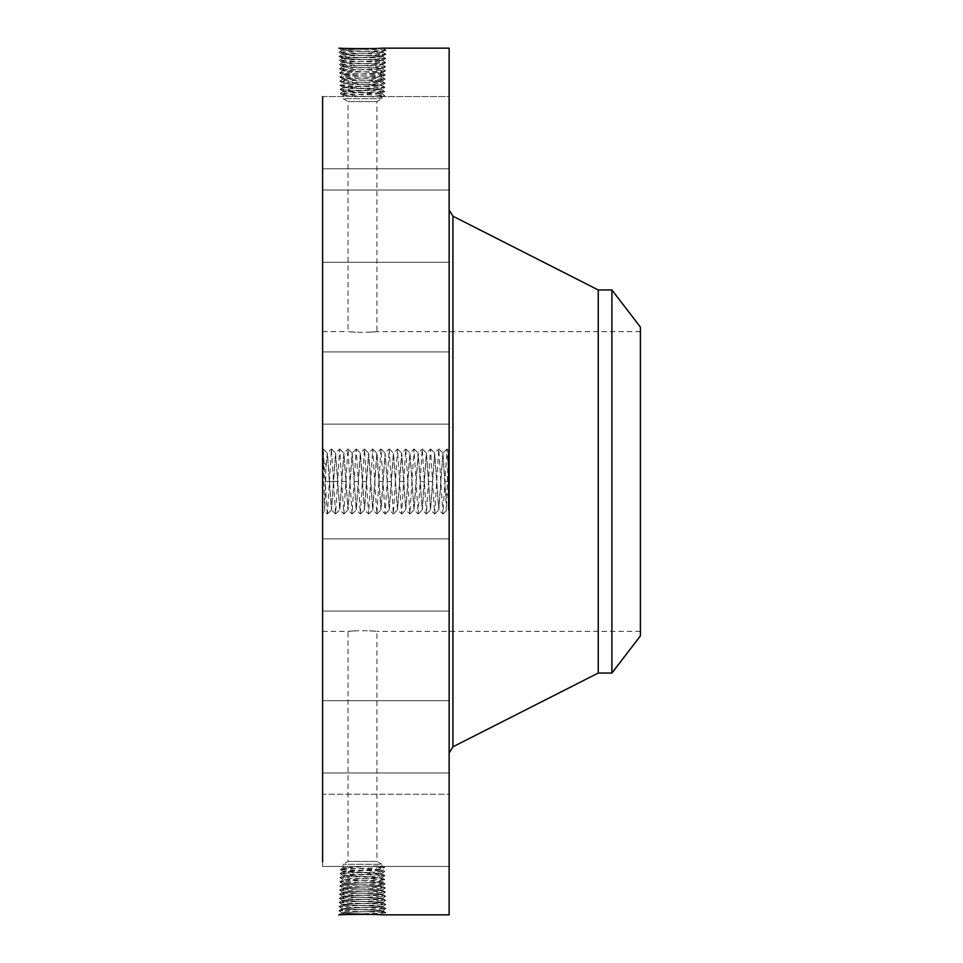 <?xml version="1.0" encoding="UTF-8"?>
<svg xmlns="http://www.w3.org/2000/svg" width="963" height="963" viewBox="0 0 963 963"><rect width="100%" height="100%" fill="white"/><g stroke="black" fill="none" stroke-linecap="round" stroke-linejoin="round"><path stroke-width="0.72" stroke-dasharray="4.82 3.61" d="M449.143 48.15L449.143 914.85M322.605 96.565L449.143 96.565L449.143 168.79L449.143 96.565L449.143 168.79L449.143 96.565L322.605 96.565L322.605 861.801M338.807 914.826L339.867 914.802M322.605 466.2L322.605 513.411L322.605 466.2M322.605 370.719L322.605 424.141L322.605 370.719M322.605 613.01L322.605 331.645L322.605 613.01M322.605 256.989L322.605 190.036L322.605 256.989M322.605 244.939L322.605 190.036L322.605 244.939M322.605 388.883L322.605 351.916L322.605 388.883M322.605 557.649L322.605 611.084L322.605 557.649M322.605 706.011L322.605 772.964L322.605 706.011M322.605 794.222L322.605 866.435L322.605 794.21L449.143 794.21L449.143 866.435L449.143 794.21L322.605 794.21M322.605 718.061L322.605 772.964L322.605 718.061M322.605 574.117L322.605 611.084L322.605 574.117M342.009 48.294L338.783 48.198L342.009 48.294C352.061 49.221 385.946 48.379 382.937 48.15L380.421 48.475C371.658 49.053 340.902 49.631 342.082 50.208L344.585 50.545C353.313 51.123 383.972 51.701 382.805 52.279L382.805 52.183C383.972 51.605 353.313 51.027 344.585 50.449L342.07 50.112C340.902 49.534 371.67 48.957 380.421 48.379L382.648 48.162M449.143 496.8L449.143 513.411L449.143 495.476L445.676 494.091L446.375 510.607L448.409 450.323L449.119 466.212L449.143 449.589L449.143 496.8M449.143 467.5L449.143 495.776L448.276 495.776L448.276 466.381L448.276 495.476M449.143 370.719L449.143 424.141L449.143 370.719M449.143 719.758L449.143 210.367L449.143 719.758M449.143 256.989L449.143 190.036L449.143 256.989M449.143 244.939L449.143 190.036L449.143 244.939M449.143 388.883L449.143 351.916L449.143 388.883M449.143 557.649L449.143 611.084L449.143 557.649M449.143 706.011L449.143 772.964L449.143 706.011M449.143 718.061L449.143 772.964L449.143 718.061M449.143 574.117L449.143 611.084L449.143 574.117M449.143 452.61L449.143 510.39L449.143 452.61L448.276 452.61L448.276 510.39L448.276 452.61M338.844 914.85L341.696 914.465C351.82 913.887 387.475 913.309 386.091 912.731L383.19 912.406C373.102 911.829 337.531 911.251 338.916 910.673L341.805 910.348C351.868 909.77 387.343 909.192 385.97 908.603L383.081 908.278C373.042 907.7 337.676 907.122 339.048 906.544L341.925 906.219C351.928 905.641 387.21 905.064 385.838 904.486L382.973 904.149C372.982 903.571 337.808 902.993 339.169 902.415L342.034 902.09C351.989 901.512 387.066 900.935 385.706 900.357L382.853 900.02C372.934 899.442 337.941 898.864 339.301 898.286L342.142 897.961C352.049 897.384 386.933 896.806 385.585 896.228L382.744 895.903C372.874 895.325 338.085 894.747 339.433 894.158L342.262 893.833C352.109 893.255 386.801 892.677 385.453 892.099L382.624 891.774C372.813 891.196 338.218 890.619 339.554 890.041L342.371 889.704C352.157 889.126 386.657 888.548 385.32 887.97L382.516 887.645C372.753 887.067 338.35 886.49 339.686 885.912L342.491 885.575C352.217 884.997 386.524 884.419 385.188 883.841L382.407 883.516C372.693 882.939 338.495 882.361 339.819 881.783L342.599 881.458C352.277 880.88 386.392 880.302 385.068 879.713L381.902 881.927L371.838 881.229L381.902 881.831C383.081 882.409 353.915 882.987 345.38 883.565L343.009 883.926C341.793 884.467 371.056 885.045 379.627 885.635L382.034 885.96C383.226 886.538 353.854 887.116 345.26 887.693L342.852 888.03C341.66 888.596 371.116 889.174 379.735 889.764L382.13 890.125C383.358 890.667 353.806 891.244 345.151 891.822L342.72 892.147C341.516 892.725 371.176 893.303 379.855 893.893L382.287 894.218C383.43 894.796 353.541 895.373 345.031 895.951L342.587 896.276C341.444 896.854 371.429 897.432 379.964 898.01L382.419 898.347C383.563 898.924 353.493 899.502 344.923 900.08L342.467 900.405C341.311 900.983 371.489 901.561 380.084 902.138L382.552 902.475C383.707 903.053 353.433 903.631 344.814 904.209L342.359 904.57C341.179 905.112 371.549 905.689 380.192 906.267L382.648 906.628C383.84 907.182 353.373 907.748 344.694 908.338L342.202 908.663C341.034 909.241 371.61 909.818 380.301 910.396L382.805 910.721C383.972 911.299 353.313 911.877 344.585 912.455L342.106 912.816C340.902 913.369 371.658 913.947 380.421 914.525L382.937 914.85L386.091 912.731L382.805 910.817C383.972 911.395 353.313 911.973 344.585 912.551L342.07 912.888C340.902 913.466 371.67 914.043 380.421 914.621L382.648 914.838M338.783 914.802L342.106 912.852L338.783 914.802M322.605 462.36L326.072 464.551L324.675 511.329L323.171 449.023L322.605 452.574M448.276 481.512L449.143 481.512L449.143 479.755L449.143 483.245L449.143 466.381L449.143 481.512L447.025 449.023L442.896 513.977L438.767 449.023L434.638 513.977L430.509 449.023L426.38 513.977L422.251 449.023L418.123 513.977L413.994 449.023L409.865 513.977L405.748 449.023L401.619 513.977L397.49 449.023L393.361 513.977L389.233 449.023L385.104 513.977L380.975 449.023L376.846 513.977L372.717 449.023L368.588 513.977L364.459 449.023L360.331 513.977L356.202 449.023L352.073 513.977L347.944 449.023L343.815 513.977L339.686 449.023L335.557 513.977L331.428 449.023L327.408 513.977L324.651 511.329L322.605 513.411M640.395 613.01L640.395 331.645L640.395 613.01M355.552 332.187C338.771 330.778 353.469 332.765 369.395 332.187C386.175 330.778 371.477 332.765 355.552 332.187L348.028 331.645L348.028 101.572L376.918 101.572L348.028 101.572L343.069 98.708L381.878 98.708L343.069 98.708L343.069 95.265L381.878 93.242L343.069 91.208L381.878 89.186L343.069 87.164L381.878 85.129L343.069 83.107L371.814 81.771L343.093 83.227L339.951 85.346L343.093 87.2L339.951 85.346L342.708 85.671C352.338 86.249 386.247 86.826 384.935 87.404L381.854 89.222L384.935 87.404L382.179 87.741C372.585 88.319 338.759 88.897 340.071 89.475L343.093 91.244L340.071 89.475L342.828 89.8C352.398 90.378 386.115 90.955 384.803 91.533L382.058 91.87C372.525 92.448 338.904 93.026 340.204 93.604L343.093 95.301L340.204 93.604L342.936 93.929C352.458 94.506 385.982 95.084 384.682 95.662L381.878 97.287L379.025 95.662L381.854 93.76L384.658 95.638L379.025 95.662M369.395 332.187L376.918 331.645L376.918 101.572L381.878 98.708L381.878 97.287L343.069 95.265M369.395 630.813C386.175 632.222 371.477 630.235 355.552 630.813C338.771 632.222 353.469 630.235 369.395 630.813L376.918 631.355L376.918 861.428L348.028 861.428L376.918 861.428L381.878 864.293L343.069 864.293L381.878 864.293L381.878 865.713L379.025 867.338L381.854 869.24L384.682 867.338L381.878 865.713L343.069 867.735L381.878 869.758L343.069 871.792L381.878 873.814L343.069 875.836L381.878 877.871L343.069 879.893L371.814 881.229M355.552 630.813L348.028 631.355L348.028 861.428L343.069 864.293L343.069 867.735L340.204 869.396L343.093 867.699M344.573 50.449L341.696 48.535C351.82 49.113 387.475 49.691 386.091 50.269L382.78 52.219L385.97 54.397L382.684 56.311C383.84 55.722 353.373 55.156 344.694 54.578L342.202 54.241C341.034 53.663 371.61 53.085 380.313 52.508L386.091 50.269L383.19 50.594C373.102 51.171 337.531 51.749 338.916 52.327L342.238 54.277L338.916 52.327L341.805 52.652C351.868 53.23 387.343 53.808 385.97 54.397L383.081 54.722C373.042 55.3 337.676 55.878 339.048 56.456L342.334 58.37C341.179 57.792 371.549 57.214 380.192 56.636L385.97 54.397L382.805 52.279L380.313 52.604C371.61 53.182 341.034 53.759 342.202 54.337L339.06 56.432L341.925 56.781C351.928 57.359 387.21 57.936 385.838 58.514L382.552 60.44C383.707 59.85 353.421 59.273 344.802 58.695L339.048 56.456L342.202 54.241M449.143 510.39L448.276 510.39M379.506 877.546L382.287 879.388L385.068 879.713L381.854 877.823L385.068 879.713L381.878 881.867L385.188 883.841L381.902 881.927C383.081 882.505 353.915 883.083 345.368 883.661L342.972 883.998C341.793 884.564 371.068 885.141 379.627 885.731L382.034 886.056C383.214 886.634 353.854 887.212 345.26 887.79L342.852 888.115C341.66 888.693 371.128 889.27 379.747 889.86L382.167 890.185C383.358 890.763 353.794 891.341 345.151 891.919L342.72 892.244C341.528 892.821 371.188 893.399 379.855 893.977L382.287 894.314C383.43 894.892 353.541 895.47 345.031 896.047L342.587 896.372C341.444 896.95 371.429 897.528 379.976 898.106L382.419 898.443C383.563 899.021 353.481 899.598 344.923 900.176L342.455 900.501C341.311 901.079 371.489 901.657 380.084 902.235L382.552 902.56C383.707 903.15 353.421 903.727 344.802 904.305L342.334 904.63C341.179 905.208 371.549 905.786 380.192 906.364L382.684 906.689C383.84 907.278 353.373 907.844 344.694 908.422L338.916 910.673L342.202 908.759C341.034 909.337 371.61 909.915 380.313 910.492L386.091 912.731L382.961 914.85M326.072 464.551L327.36 453.091L331.428 509.945L335.557 453.055L339.795 509.945L343.923 453.055L348.052 509.945L352.181 453.055L356.25 509.909L360.331 453.055L364.459 509.945L368.576 453.055L372.705 509.945L376.834 453.055L380.963 509.945L385.092 453.055L389.281 509.909L393.47 453.055L397.538 509.909L401.727 453.055L405.796 509.909L409.985 453.055L414.054 509.909L418.243 453.055L422.312 509.909L426.44 453.091L430.557 509.909L434.686 453.091L438.815 509.909L442.944 453.091L445.676 494.091M326.072 466.658L327.42 453.055L331.537 509.945L335.606 453.091L339.746 509.909L343.875 453.091L347.944 509.945L352.133 453.091L356.31 509.945L360.439 453.055L364.568 509.945L368.697 453.055L372.825 509.945L376.954 453.055L381.083 509.945L385.152 453.091L389.221 509.945L393.41 453.091L397.478 509.945L401.607 453.055L405.736 509.945L409.865 453.055L413.994 509.945L418.123 453.055L422.251 509.945L426.38 453.055L430.509 509.945L434.638 453.055L438.767 509.945L442.896 453.055L445.676 496.318M640.395 635.905L640.395 327.095M342.106 50.148L338.783 48.198L342.106 50.148M598.252 289.959L598.252 673.041M448.276 458.737L448.276 504.263L448.276 458.737L449.143 458.737L449.143 504.263L449.143 458.737M448.276 505.575L448.276 509.078L448.276 505.575L449.143 505.575L449.143 509.078L449.143 505.575M448.276 498.015L448.276 501.518L448.276 498.015L448.276 501.518L448.276 498.015L449.143 498.015L449.143 501.518L449.143 498.015L448.276 498.015M448.276 457.425L448.276 453.922L448.276 457.425L449.143 457.425L449.143 453.922L449.143 457.425M448.276 464.985L448.276 461.482L448.276 464.985L448.276 461.482L448.276 464.985L449.143 464.985L449.143 461.482L449.143 464.985L448.276 464.985M382.805 910.721L385.97 908.603L382.648 906.652L385.97 908.603L382.805 910.817M611.902 289.959L611.902 673.041M449.143 504.263L448.276 504.263M449.143 483.245L448.276 483.245L449.143 483.245M449.143 479.755L448.276 479.755M449.143 509.078L448.276 509.078M449.143 501.518L448.276 501.518L449.143 501.518L449.143 498.015L449.143 501.518M449.143 453.922L448.276 453.922M449.143 461.482L448.276 461.482L449.143 461.482L449.143 464.985L449.143 461.482M342.202 908.663L339.06 906.568L342.359 904.594L339.048 906.544L342.202 908.759M381.878 97.287L384.682 95.662L381.878 93.796L343.069 91.69L381.854 89.547L384.803 91.533L381.878 89.583L343.069 87.477L381.854 85.334L384.935 87.404L381.878 85.37L343.069 83.263L339.951 85.346C338.627 84.768 372.633 84.19 382.287 83.612L379.518 81.494L381.902 81.073C383.081 80.495 353.915 79.917 345.368 79.339L342.972 79.002C341.793 78.436 371.068 77.859 379.627 77.269L382.034 76.944C383.214 76.366 353.854 75.788 345.26 75.21L342.852 74.885C341.66 74.307 371.128 73.73 379.747 73.14L382.167 72.815C383.358 72.237 353.794 71.659 345.151 71.081L342.72 70.756C341.528 70.179 371.188 69.601 379.855 69.023L382.287 68.686C383.43 68.108 353.541 67.53 345.031 66.953L342.587 66.628C341.444 66.05 371.429 65.472 379.976 64.894L382.419 64.557C383.563 63.979 353.481 63.402 344.923 62.824L342.455 62.499C341.311 61.921 371.489 61.343 380.084 60.765L385.838 58.514L382.973 58.851C372.982 59.429 337.808 60.007 339.169 60.585L342.491 62.535L339.169 60.585L342.034 60.91C351.989 61.488 387.066 62.065 385.706 62.643L382.853 62.98C372.934 63.558 337.941 64.136 339.301 64.714L342.623 66.664L339.301 64.714L342.142 65.039C352.049 65.616 386.933 66.194 385.585 66.772L382.263 68.722L385.585 66.772L382.744 67.097C372.874 67.675 338.085 68.253 339.433 68.842L342.262 69.167C352.109 69.745 386.801 70.323 385.453 70.901L382.13 72.851L385.453 70.901L382.624 71.226C372.813 71.804 338.218 72.381 339.554 72.959L342.876 74.921L339.554 72.959L342.371 73.296C352.157 73.874 386.657 74.452 385.32 75.03L382.516 75.355C372.753 75.933 338.35 76.51 339.686 77.088L342.491 77.425C352.217 78.003 386.524 78.581 385.188 79.159L381.878 81.109L385.068 83.287L381.854 85.177L385.068 83.287L382.287 83.612L379.506 85.454M381.854 93.279L384.803 91.533L381.854 93.279M381.878 865.713L384.682 867.338L381.878 869.204L343.069 871.31L381.854 873.453L384.803 871.467L382.058 871.13C372.525 870.552 338.904 869.974 340.204 869.396L342.936 869.071C352.458 868.494 385.982 867.916 384.682 867.338L379.025 867.338M381.854 869.721L384.803 871.467L381.878 873.417L343.069 875.523L381.854 877.666L384.935 875.596L381.854 873.778L384.935 875.596L382.179 875.259C372.585 874.681 338.759 874.103 340.071 873.525L343.093 871.756L340.071 873.525L342.828 873.2C352.398 872.622 386.115 872.045 384.803 871.467L381.854 869.721M371.814 81.771L381.902 81.073L385.188 79.159L382.407 79.484C372.693 80.061 338.495 80.639 339.819 81.217L342.599 81.542C352.277 82.12 386.392 82.698 385.068 83.287L381.902 81.169C383.081 80.591 353.915 80.013 345.38 79.435L343.009 79.074C341.793 78.533 371.056 77.955 379.627 77.365L382.034 77.04C383.226 76.462 353.854 75.884 345.26 75.307L342.852 74.97C341.66 74.404 371.116 73.826 379.735 73.236L382.13 72.875C383.358 72.333 353.806 71.756 345.151 71.178L342.72 70.853C341.516 70.275 371.176 69.697 379.855 69.107L382.287 68.782C383.43 68.204 353.541 67.627 345.031 67.049L342.587 66.724C341.444 66.146 371.429 65.568 379.964 64.99L382.419 64.653C383.563 64.076 353.493 63.498 344.923 62.92L342.467 62.595C341.311 62.017 371.489 61.439 380.084 60.862L382.552 60.525C383.707 59.947 353.433 59.369 344.814 58.791L342.359 58.43C341.179 57.888 371.549 57.311 380.192 56.733L382.648 56.372C383.84 55.818 353.373 55.252 344.694 54.662L342.202 54.337M449.143 482.307L448.276 482.307M449.143 481.813L448.276 481.813L449.143 481.777M449.143 481.464L449.143 480.14L449.143 481.464L448.276 481.416M449.143 478.936L448.276 478.743L449.143 478.936M449.143 478.599L449.143 471.376L449.143 478.599L448.276 478.599L448.276 471.376L448.276 478.599M449.143 476.107L449.143 478.117L449.143 476.107L448.276 476.107M449.143 482.162L448.276 482.162L449.143 482.138M449.143 481.873L448.276 481.873M449.143 482.511L449.143 484.377L449.143 482.511L448.276 482.547L449.143 482.511M449.143 484.136L449.143 483.462L448.276 484.136M449.143 483.282L449.143 482.427L449.143 483.282L448.276 483.294M449.143 492.924L448.276 492.924M449.143 492.358L449.143 490.673L449.143 492.358L448.276 492.358M449.143 490.203L449.143 482.583L449.143 490.203L448.276 490.203L448.276 482.583L448.276 490.576L449.143 490.203L448.276 490.203M449.143 496.739L449.143 495.5L449.143 496.739L448.276 496.739L448.276 494.2L448.276 496.739M449.143 495.259L448.276 495.259L449.143 495.259M449.143 494.801L448.276 494.801M449.143 494.308L448.276 494.308M449.143 492.502L448.276 492.839L449.143 492.502M343.093 91.654L340.204 93.604L343.069 91.208M343.093 871.346L340.204 869.396L343.069 871.792M449.143 466.381L448.276 466.381M449.143 466.61L448.276 466.61M449.143 466.814L448.276 466.814M449.143 467.007L448.276 467.007M449.143 467.199L448.276 467.199M449.143 467.368L448.276 467.368M449.143 467.536L448.276 467.536M449.143 467.681L448.276 467.681M449.143 467.825L448.276 467.825M449.143 467.946L448.276 467.946M449.143 468.211L448.276 468.211M449.143 468.235L448.276 468.235L449.143 468.271M449.143 468.319L448.276 468.319M449.143 468.379L448.276 468.379M449.143 468.451L448.276 468.451M449.143 468.536L448.276 468.536M449.143 468.632L448.276 468.632M449.143 468.752L448.276 468.752M449.143 468.873L448.276 468.873L449.143 468.861M449.143 469.005L448.276 469.005L449.143 468.981M449.143 469.162L448.276 469.162L449.143 469.186M449.143 469.33L448.276 469.33L449.143 469.342M449.143 469.523L448.276 469.547M449.143 469.727L448.276 469.727L449.143 469.727M449.143 469.956L448.276 469.956L449.143 469.956M449.143 470.197L448.276 470.197M449.143 470.462L448.276 470.462M449.143 470.738L448.276 470.738M449.143 471.039L448.276 471.039M449.143 471.352L448.276 471.352M449.143 471.593L448.276 471.593M449.143 471.834L448.276 471.834M449.143 472.075L448.276 472.075M449.143 472.327L448.276 472.327M449.143 472.58L448.276 472.58M449.143 472.448L448.276 472.448M449.143 471.689L448.276 471.665M449.143 471.413L448.276 471.413L449.143 471.376M449.143 471.148L448.276 471.148M449.143 470.895L448.276 470.895M449.143 470.666L448.276 470.666M449.143 470.45L448.276 470.45L449.143 470.401M449.143 470.257L448.276 470.257L449.143 470.233M449.143 470.076L448.276 470.076M449.143 469.908L448.276 469.908M449.143 469.751L448.276 469.751M449.143 469.39L448.276 469.39L449.143 469.402M449.143 469.294L448.276 469.294L449.143 469.282M449.143 469.198L448.276 469.246M449.143 469.113L448.276 469.113M449.143 469.053L448.276 469.053M449.143 468.933L448.276 468.933L449.143 468.897M449.143 470.57L448.276 470.57M449.143 470.763L448.276 470.763L449.143 470.811M449.143 470.979L448.276 470.979M449.143 471.196L448.276 471.196M449.143 471.437L448.276 471.437M449.143 476.589L448.276 476.589M449.143 475.096L448.276 475.096M449.143 475.253L448.276 475.253M449.143 475.469L448.276 475.469M449.143 475.698L448.276 475.722M449.143 475.927L448.276 475.927M449.143 476.155L448.276 476.155L449.143 476.119M449.143 476.384L448.276 476.384L449.143 476.408M449.143 476.649L448.276 476.649L449.143 476.649M449.143 476.914L448.276 476.914L449.143 476.914M449.143 477.154L448.276 477.154L449.143 477.166M449.143 477.383L448.276 477.407M449.143 477.588L448.276 477.588M449.143 477.792L448.276 477.792L449.143 477.768M449.143 477.973L448.276 477.973M449.143 478.154L448.276 478.105M449.143 478.31L448.276 478.31L449.143 478.322M449.143 478.442L448.276 478.442L449.143 478.43M449.143 478.575L448.276 478.575L449.143 478.527M449.143 478.707L448.276 478.743M449.143 478.828L448.276 478.828L449.143 478.876M449.143 479.044L448.276 479.044M449.143 479.141L448.276 479.141M449.143 479.237L448.276 479.237M449.143 479.333L448.276 479.333M449.143 479.418L448.276 479.418M449.143 479.49L448.276 479.49M449.143 479.682L448.276 479.682M449.143 479.827L448.276 479.827M449.143 479.911L448.276 479.911M449.143 479.995L448.276 479.995M449.143 480.068L448.276 480.068M449.143 480.152L448.276 480.152M449.143 480.236L448.276 480.236M449.143 480.32L448.276 480.32M449.143 480.417L448.276 480.417M449.143 480.501L448.276 480.501L449.143 480.477M449.143 482.126L448.276 482.126M449.143 481.994L448.276 481.994L449.143 481.957M449.143 481.632L448.276 481.632L449.143 481.596M449.143 481.283L448.276 481.283M449.143 481.103L448.276 481.103M449.143 480.922L448.276 480.922M449.143 480.742L448.276 480.742M449.143 480.549L448.276 480.549M449.143 480.368L448.276 480.368M449.143 480.14L448.276 480.14M449.143 480.669L448.276 480.669M449.143 480.85L448.276 480.85M449.143 481.043L448.276 481.043M449.143 481.223L448.276 481.223M449.143 478.25L448.276 478.25M449.143 478.033L448.276 478.033M449.143 477.455L448.276 477.455M449.143 477.275L448.276 477.275M449.143 477.082L448.276 477.082M449.143 476.866L448.276 476.866M449.143 476.3L448.276 476.3M449.143 476.48L448.276 476.48M449.143 476.661L448.276 476.661M449.143 477.648L448.276 477.648M449.143 477.877L448.276 477.877M449.143 495.776L448.276 495.776L449.143 495.776M449.143 482.668L448.276 482.668L449.143 482.668M449.143 484.377L448.276 484.377L449.143 484.377M449.143 484.004L448.276 484.004M449.143 483.655L448.276 483.655L449.143 483.691M449.143 483.342L448.276 483.342M449.143 483.053L448.276 483.053L449.143 483.089M449.143 482.788L448.276 482.788L449.143 482.74M449.143 482.343L448.276 482.319M449.143 482.704L448.276 482.704M449.143 482.896L448.276 482.896M449.143 483.113L448.276 483.113L449.143 483.137M449.143 483.534L448.276 483.534M449.143 483.763L448.276 483.763L449.143 483.811M449.143 483.992L448.276 483.992L449.143 483.992M449.143 484.184L448.276 484.184L449.143 484.184M449.143 483.908L448.276 483.908M449.143 483.486L448.276 483.486L449.143 483.462M449.143 482.583L448.276 482.583L449.143 482.583M449.143 482.427L448.276 482.427M449.143 482.824L448.276 482.824M449.143 482.969L448.276 482.969M449.143 483.631L448.276 483.631M449.143 488.518L448.276 488.518M449.143 486.905L448.276 486.905L449.143 486.905M449.143 489.794L448.276 489.794M449.143 491.912L448.276 491.888M449.143 489.89L448.276 489.89M449.143 487.988L448.276 487.988L449.143 487.988M449.143 488.301L448.276 488.301M449.143 488.59L448.276 488.59L449.143 488.59M449.143 488.855L448.276 488.855M449.143 489.108L448.276 489.108M449.143 489.336L448.276 489.348M449.143 489.637L448.276 489.637M449.143 489.914L448.276 489.914M449.143 490.179L448.276 490.179M449.143 490.42L448.276 490.42M449.143 490.649L448.276 490.673M449.143 490.865L448.276 490.865M449.143 491.07L448.276 491.07L449.143 491.07M449.143 491.25L448.276 491.25L449.143 491.226M449.143 491.575L448.276 491.575M449.143 491.864L448.276 491.864M449.143 492.141L448.276 492.141M449.143 492.406L448.276 492.406L449.143 492.382M449.143 492.671L448.276 492.671L449.143 492.707M449.143 492.779L448.276 492.779M449.143 492.587L448.276 492.587L449.143 492.55M449.143 492.093L448.276 492.093M449.143 491.792L448.276 491.792M449.143 491.455L448.276 491.455M449.143 489.698L448.276 489.698L449.143 489.686M449.143 488.674L448.276 488.674M449.143 488.349L448.276 488.349M449.143 487.675L448.276 487.675L449.143 487.675M449.143 487.362L448.276 487.362M449.143 490.035L448.276 490.035M449.143 490.372L448.276 490.372M449.143 490.961L448.276 490.961M449.143 491.467L448.276 491.467M449.143 491.684L448.276 491.684M449.143 492.057L448.276 492.057M449.143 492.225L448.276 492.225M449.143 492.875L448.276 492.875M449.143 493.044L448.276 493.044M449.143 493.212L448.276 493.212M449.143 493.369L448.276 493.369M449.143 493.538L448.276 493.538M449.143 493.706L448.276 493.706M449.143 494.188L448.276 494.188L449.143 494.2M449.143 494.272L448.276 494.272M449.143 494.356L448.276 494.356M449.143 494.44L448.276 494.464M449.143 494.585L448.276 494.585L449.143 494.573M449.143 494.729L448.276 494.729M449.143 494.898L448.276 494.898M449.143 494.994L448.276 494.994M449.143 495.102L448.276 495.102M449.143 495.223L448.276 495.223M449.143 496.39L448.276 496.39M449.143 496.511L448.276 496.511M449.143 496.15L448.276 496.15M449.143 495.825L448.276 495.825M449.143 495.536L448.276 495.536L449.143 495.5M449.143 495.018L448.276 495.018L449.143 495.054M449.143 494.609L448.276 494.609M449.143 494.705L448.276 494.705M449.143 494.862L448.276 494.862M449.143 496.065L448.276 496.065M449.143 492.839L448.276 492.839L449.143 492.839M449.143 490.576L448.276 490.576M449.143 489.505L448.276 489.505M382.648 906.628L385.838 904.486L382.516 902.524L385.838 904.486L382.684 906.689M343.093 87.44L340.071 89.475L343.069 87.164M343.093 875.56L340.071 873.525L343.069 875.836L339.951 877.654L343.069 875.836M382.648 56.372L385.838 58.514L382.684 56.311M382.552 902.475L385.706 900.357L382.552 902.56M342.359 904.57L339.169 902.415L342.491 900.465L339.169 902.415L342.334 904.63M379.518 881.506L382.287 879.388C372.633 878.81 338.627 878.232 339.951 877.654L342.708 877.329C352.338 876.751 386.247 876.174 384.935 875.596L381.878 877.63L343.069 879.737L374.174 881.229M382.552 60.525L385.706 62.643L382.552 60.44M342.359 58.43L339.169 60.585L342.334 58.37M342.467 900.405L339.301 898.286L342.623 896.336L339.301 898.286L342.455 900.501M342.467 62.595L339.301 64.714L342.455 62.499M382.395 898.407L385.706 900.357L382.395 898.407M382.419 898.347L385.561 896.252L382.263 894.278L385.585 896.228L382.419 898.443M374.186 81.771L379.518 81.494M382.395 64.593L385.706 62.643L382.395 64.593M382.419 64.653L385.585 66.772L382.419 64.557M342.587 896.276L339.433 894.158L342.587 896.372M379.518 81.398L382.407 79.484L379.627 77.365M343.009 79.074L339.819 81.217L343.093 83.143L339.819 81.217L342.972 79.002L339.686 77.088L342.876 74.945L339.71 77.064L342.972 79.002M343.009 883.926L339.819 881.783L343.093 879.857L339.819 881.783L342.972 883.998L339.686 885.912L342.876 888.055L339.554 890.041L342.876 888.079L339.686 885.912L342.972 883.998M342.587 66.724L339.433 68.842L342.587 66.628M382.287 894.218L385.429 892.063L382.13 890.149L385.453 892.099L382.287 894.314M345.38 79.435L342.599 81.542L345.44 83.432M345.38 883.565L342.599 881.458L345.44 879.568M382.287 68.782L385.453 70.901L382.287 68.686M342.72 892.147L339.554 890.041L342.72 892.244L339.433 894.158L342.72 892.244M379.627 885.635L382.407 883.516L379.518 881.602M345.368 883.661L342.491 885.575L345.26 887.693M342.72 70.853L339.554 72.959L342.72 70.756L339.433 68.842L342.72 70.756M382.13 72.875L385.32 75.03L381.998 76.98L385.176 79.122L382.01 77.004L385.32 75.03L382.167 72.815M379.627 885.731L382.516 887.645L379.735 889.764M382.13 890.125L385.32 887.97L381.998 886.02L385.176 883.878L382.01 885.996L385.32 887.97L382.167 890.185M345.26 887.79L342.371 889.704L345.151 891.822M379.747 73.236L382.516 75.355L379.627 77.269M327.3 513.977L323.171 449.023M344.573 912.551L342.009 914.706M380.313 910.492L383.19 912.406L380.421 914.525M382.961 48.15L386.079 50.232L382.937 48.15M380.313 52.508L383.19 50.594L380.421 48.475M452.935 216.194L452.935 746.807M342.106 912.816L338.94 910.697L342.07 912.888M342.106 50.184L338.94 52.303L342.07 50.112M344.694 908.434L341.805 910.348L344.585 912.455M344.694 54.566L341.805 52.652L344.585 50.545M380.192 906.364L383.081 908.278L380.301 910.396M380.192 56.636L383.081 54.722L380.301 52.604M344.802 904.305L341.925 906.219L344.694 908.338M345.44 91.533L342.828 89.8L345.44 87.814M379.506 93.555L382.058 91.87L379.506 89.92M345.44 95.59L342.936 93.929L345.44 92.027M379.506 869.445L382.058 871.13L379.506 873.08M345.44 867.41L342.936 869.071L345.44 870.973M345.44 871.467L342.828 873.2L345.44 875.186M344.802 58.695L341.925 56.781L344.694 54.662M449.143 489.011L448.276 489.011M449.143 488.036L448.276 488.036M449.143 493.802L448.276 493.802M449.143 493.911L448.276 493.911M449.143 494.007L448.276 494.007M449.143 494.103L448.276 494.103M449.143 495.343L448.276 495.343M449.143 495.62L448.276 495.62M380.084 902.235L382.973 904.149L380.192 906.267M379.506 89.511L382.179 87.741L379.506 85.707M379.506 873.489L382.179 875.259L379.506 877.293M380.084 60.765L382.973 58.851L380.192 56.733M344.923 900.176L342.034 902.09L344.814 904.209M345.44 87.489L342.708 85.671L345.44 83.6M345.44 875.511L342.708 877.329L345.44 879.4M344.923 62.824L342.034 60.91L344.814 58.791M379.976 898.106L382.853 900.02L380.084 902.138M379.976 64.894L382.853 62.98L380.084 60.862M345.031 896.047L342.142 897.961L344.923 900.08M339.951 877.654L343.069 879.737L339.963 877.678M345.031 66.953L342.142 65.039L344.923 62.92M379.855 893.989L382.744 895.903L379.964 898.01M379.855 69.011L382.744 67.097L379.964 64.99M345.139 891.919L342.262 893.833L345.031 895.951M345.139 71.081L342.262 69.167L345.031 67.049M379.747 889.86L382.624 891.774L379.855 893.893M345.368 79.339L342.491 77.425L345.26 75.307M379.747 73.14L382.624 71.226L379.855 69.107M345.26 75.21L342.371 73.296L345.151 71.178M325.711 481.344L333.487 481.681M329.49 481.681L333.547 481.5M333.619 481.319L341.733 481.681M341.877 481.319L349.99 481.681M354.191 481.5L358.248 481.681M362.449 481.5L366.506 481.681M378.965 481.5L383.021 481.681M387.222 481.5L391.279 481.681M399.669 481.319L407.794 481.681M420.241 481.5L424.31 481.681M428.499 481.5L432.568 481.681M445.014 481.5L447.374 481.608M322.605 351.916L449.143 351.916L322.605 351.916M322.605 424.141L449.143 424.141L322.605 424.141M640.395 331.645L376.918 331.645M322.605 331.645L348.028 331.645M640.395 631.355L376.918 631.355M322.605 631.355L348.028 631.355M322.605 262.261L449.143 262.261L322.605 262.261M322.605 190.036L449.143 190.036L322.605 190.036M322.605 168.79L449.143 168.79L322.605 168.79M322.605 538.859L449.143 538.859L322.605 538.859M322.605 611.084L449.143 611.084L322.605 611.084M322.605 700.739L449.143 700.739L322.605 700.739M322.605 772.964L449.143 772.964L322.605 772.964M322.605 866.435L449.143 866.435L322.605 866.435M443.004 513.977L446.375 510.607L449.143 513.411M448.409 450.323L449.143 449.589M323.279 449.023L327.36 453.091L331.428 449.023M327.408 513.977L331.489 509.909M331.537 449.023L335.618 453.091L339.686 449.023M335.666 513.977L339.746 509.909L343.815 513.977M335.557 513.977L331.477 509.909M339.795 449.023L343.875 453.091L347.944 449.023M343.923 513.977L348.004 509.909L352.073 513.977M348.052 449.023L352.133 453.091M352.181 513.977L356.262 509.909L360.331 513.977M356.31 449.023L360.391 453.091L364.459 449.023M356.202 449.023L352.121 453.091M360.439 513.977L364.52 509.909L368.588 513.977M364.568 449.023L368.648 453.091L372.717 449.023M368.697 513.977L372.765 509.909L376.846 513.977M372.825 449.023L376.894 453.091L380.975 449.023M376.954 513.977L381.023 509.909L385.104 513.977M381.083 449.023L385.152 453.091L389.233 449.023M385.212 513.977L389.281 509.909L393.361 513.977M389.329 449.023L393.41 453.091L397.49 449.023M393.458 513.977L397.538 509.909L401.619 513.977M397.587 449.023L401.667 453.091L405.748 449.023M401.715 513.977L405.796 509.909L409.865 513.977M405.844 449.023L409.925 453.091L413.994 449.023M409.973 513.977L414.054 509.909L418.123 513.977M414.102 449.023L418.183 453.091L422.251 449.023M418.231 513.977L422.312 509.909L426.38 513.977M422.36 449.023L426.44 453.091L430.509 449.023M426.489 513.977L430.569 509.909L434.638 513.977M430.617 449.023L434.698 453.091L438.767 449.023M434.746 513.977L438.827 509.909L442.896 513.977M438.875 449.023L442.956 453.091M447.133 449.023L448.433 450.323M447.025 449.023L442.944 453.091"/><path stroke-width="1.44" d="M382.528 914.814L380.602 914.742C372.212 914.019 341.034 914.501 338.844 914.85L342.009 914.706C352.061 913.779 385.946 914.621 382.937 914.85L449.143 914.85L449.143 48.15L382.961 48.15M322.605 861.801L322.605 96.565M339.867 48.198L338.868 48.15C341.034 48.499 372.212 48.981 380.602 48.258L382.937 48.15M640.395 327.095L640.395 635.905L611.902 673.041L611.902 289.959L640.395 327.095M611.902 673.041L598.252 673.041L598.252 289.959L452.935 216.194L449.143 210.006M598.252 673.041L452.935 746.807L452.935 216.194M452.935 746.807L449.143 752.994M611.902 289.959L598.252 289.959"/></g></svg>
